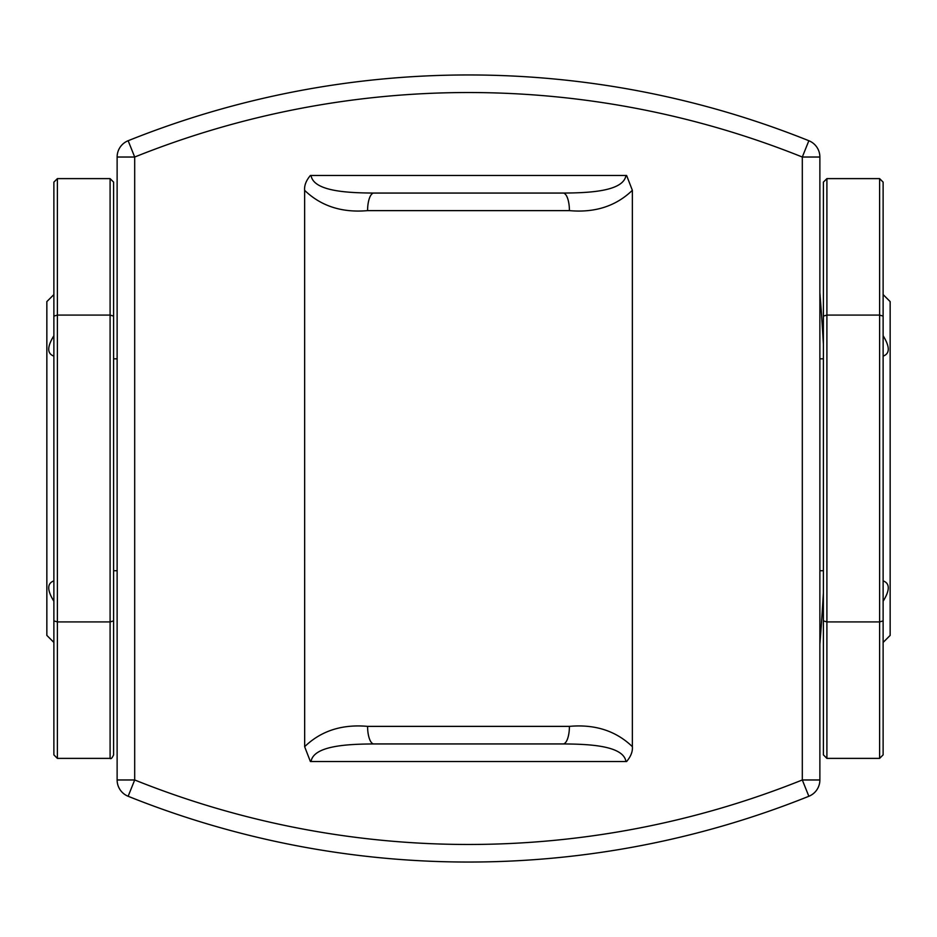 <?xml version="1.0" encoding="UTF-8"?>
<svg xmlns="http://www.w3.org/2000/svg" width="937" height="937" viewBox="0 0 937 937"><rect width="100%" height="100%" fill="white"/><g stroke="black" fill="none" stroke-linecap="round" stroke-linejoin="round"><path stroke-width="1.41" d="M373.886 193.057A17.569 6.313 90 0 0 367.585 210.626L569.415 210.626A17.569 6.313 -90 0 0 563.114 193.057L373.886 193.057C348.857 192.905 313.661 191.616 311.049 175.5M304.63 190.34C304.197 185.526 306.106 180.572 310.381 175.488L626.619 175.488L632.37 190.34L632.37 746.66C615.96 730.86 594.983 724.09 569.415 726.374L367.585 726.374C342.017 724.09 321.04 730.86 304.666 746.672L304.63 190.34C321.04 206.14 342.017 212.91 367.585 210.626M625.951 175.5C623.339 191.616 588.143 192.905 563.114 193.057M569.415 210.626C594.983 212.91 615.96 206.14 632.334 190.328M367.585 726.374A17.569 6.313 90 0 0 373.886 743.943L563.114 743.943A17.569 6.313 -90 0 0 569.415 726.374M632.37 746.66C632.803 751.474 630.894 756.428 626.619 761.512L310.381 761.512L304.63 746.66M311.049 761.5C313.661 745.383 348.857 744.095 373.886 743.943M563.114 743.943C588.143 744.095 623.339 745.383 625.951 761.5M819.875 157.029A17.569 17.569 0 0 0 808.854 140.726L802.306 157.029L819.875 157.029L819.875 779.971L802.306 779.971L808.854 796.274A17.569 17.569 0 0 0 819.875 779.971M117.125 157.029L134.694 157.029L128.146 140.726A17.569 17.569 0 0 0 117.125 157.029L117.125 779.971A17.569 17.569 0 0 0 128.146 796.274L134.694 779.971L117.125 779.971M128.146 796.274A913.575 913.575 0 0 0 808.854 796.274M808.854 140.726A913.575 913.575 0 0 0 128.146 140.726M53.877 601.261C47.014 590.146 47.014 583.353 53.877 580.87M53.877 294.569L46.85 301.597L46.85 635.403L53.877 642.431M113.611 356.447L113.611 358.836L117.125 358.836M117.125 570.715L113.611 570.715L113.611 580.553M113.611 754.871L113.611 620.903L110.097 621.91L57.391 621.91L53.877 620.903L53.877 754.871L57.391 758.384L57.391 315.09L110.097 315.09L110.097 758.384C110.953 759.275 112.124 758.103 113.611 754.871M113.611 620.903L113.611 316.097L110.097 315.09L110.097 178.616L113.611 182.129L113.611 316.097M110.097 178.616L57.391 178.616L57.391 315.09L53.877 316.097L53.877 657.165M57.391 178.616L53.877 182.129L53.877 316.097M53.877 356.13C47.014 353.647 47.014 346.854 53.877 335.739M883.122 356.13C889.986 353.647 889.986 346.854 883.122 335.739M883.122 294.569L890.15 301.597L890.15 635.403L883.122 642.431M823.389 356.447L823.389 358.836L819.875 358.836M819.875 570.715L823.389 570.715L823.389 580.553M823.389 620.903L826.902 621.91L879.609 621.91L883.122 620.903L883.122 754.871L879.609 758.384L879.609 315.09L826.902 315.09L826.902 758.384L823.389 754.871L823.389 316.097L826.902 315.09L826.902 178.616L823.389 182.129L823.389 316.097M826.902 178.616L879.609 178.616L879.609 315.09L883.122 316.097L883.122 620.903M879.609 178.616L883.122 182.129L883.122 316.097M883.122 601.261C889.986 590.146 889.986 583.353 883.122 580.87M819.875 292.812A2199.607 2199.607 0 0 1 823.389 344.219M823.389 592.781A2199.607 2199.607 0 0 1 819.875 644.188M802.306 779.971A896.006 896.006 0 0 1 134.694 779.971L134.694 157.029A896.006 896.006 0 0 1 802.306 157.029L802.306 779.971M57.391 758.384L110.097 758.384M826.902 758.384L879.609 758.384"/></g></svg>

